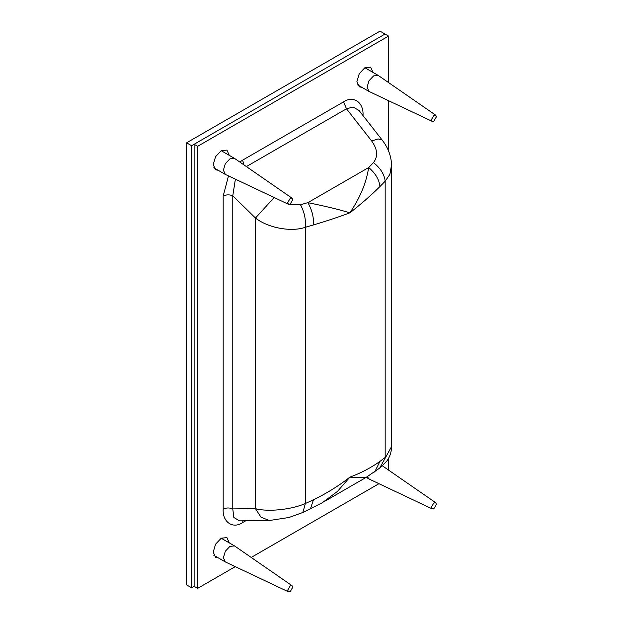 <?xml version="1.0" encoding="UTF-8"?>
<svg xmlns="http://www.w3.org/2000/svg" width="623" height="623" viewBox="0 0 623 623"><rect width="100%" height="100%" fill="white"/><g stroke="black" fill="none" stroke-linecap="round" stroke-linejoin="round"><path stroke-width="0.93" d="M361.885 87.329L359.261 86.823L356.909 81.621L359.261 73.701L364.946 67.697L370.63 67.136L372.982 72.408M218.198 557.819L215.574 557.312L213.214 552.11L215.574 544.183L221.258 538.186L226.936 537.626L229.295 542.89M218.198 170.289L215.574 169.783L213.214 164.581L215.574 156.653L221.258 150.657L226.936 150.096L229.295 155.361M243.967 164.9L242.612 160.158L239.808 162.027M228.493 175.912L223.182 196.035C226.274 194.547 229.474 194.469 232.776 195.793L235.385 179.175M223.182 196.035L223.182 509.147C226.274 507.659 229.474 507.581 232.776 508.905L232.776 195.793L255.469 218.027C267.968 227.948 291.377 232.286 305.387 227.263C305.971 219.545 304.343 212.03 300.504 204.718L289.306 204.43M223.182 509.147C222.356 522.035 232.838 529.285 242.612 522.588L242.9 520.828M270.398 520.493L239.52 520.867L233.835 517.472L232.776 508.905L255.469 508.664L255.469 218.027L274.151 197.522M363.014 115.302C363.848 102.413 353.366 95.163 343.584 101.861L346.489 108.791L353.14 107.008L359.058 110.505L382.101 139.957L378.114 138.945L371.682 140.993C377.593 149.31 378.184 156.513 373.45 162.603L368.668 167.548C366.308 182.835 360.047 197.935 349.869 212.832C339.722 209.671 325.72 206.283 307.863 202.654L300.504 204.718M388.557 82.563L388.557 36.079L385.037 34.047L194.127 144.271L194.127 586.336L197.639 588.369L235.26 566.642M251.209 557.437L378.955 483.689M388.557 470.092L388.557 458.255M388.557 151L388.557 100.708M197.639 588.369L197.639 146.304L388.557 36.079M269.401 520.548L260.99 517.183L255.469 508.664C267.968 512.106 291.377 509.692 305.387 503.509L305.387 227.263L313.447 224.942C326.616 221.033 338.756 216.991 349.869 212.832C360.99 204.157 371.012 195.396 379.952 186.542C379.181 179.564 375.42 173.233 368.668 167.548L307.863 202.654C312.006 209.85 313.867 217.279 313.447 224.942M302.817 512.511L305.387 503.509L313.447 499.794L310.425 508.944M269.409 520.509L289.049 517.472L303.043 512.41L322.317 502.73L337.58 491.298L349.869 477.171C338.756 485.847 326.616 493.393 313.447 499.794M374.376 472.055L374.812 471.751M374.828 471.743L379.952 461.394C371.02 467.756 360.99 473.013 349.869 477.171L365.67 477.693L380.046 467.85L386.595 461.324C389.796 457.103 391.462 452.166 391.594 446.52L379.625 468.169M373.45 162.603C380.427 168.101 384.336 174.3 385.178 181.2L385.178 457.446L379.952 461.394M379.952 186.542L385.178 181.2L389.889 174.339L391.579 164.791M194.127 144.271L197.639 146.304M191.611 145.727L385.037 34.047L380.014 31.15L186.589 142.823L191.611 145.727L191.611 587.785L186.589 584.888L186.589 142.823M194.127 586.336L191.611 587.785M287.701 590.176L290.209 585.83L292.07 585.706L292.724 587.279L290.209 591.632L288.519 591.85L287.701 590.176M288.519 591.85L225.3 561.923L223.392 557.694L225.3 551.254L229.918 546.379L234.536 545.919L292.07 585.706M431.389 507.223L433.896 502.87L435.757 502.745L436.411 504.319L433.896 508.672L432.206 508.89L431.389 507.223M432.206 508.89L369.213 479.079L367.344 476.704M287.701 202.646L290.209 198.301L292.07 198.176L292.724 199.749L290.209 204.103L288.519 204.321L287.701 202.646M288.519 204.321L225.3 174.393L223.392 170.165L225.3 163.724L229.918 158.849L234.536 158.39L292.07 198.176M431.389 119.694L433.896 115.341L435.757 115.216L436.411 116.789L433.896 121.142L432.206 121.36L431.389 119.694M432.206 121.36L368.995 91.433L367.079 87.204L368.995 80.764L373.613 75.889L378.231 75.438L435.757 115.216M242.612 522.588L245.711 520.805M246.397 166.582L346.489 108.791L371.682 140.993M343.584 101.861L242.612 160.158M287.81 203.986L280.825 200.676M391.594 165.991C391.462 157.674 389.009 149.979 384.243 142.916L382.101 139.949M391.618 446.605L391.618 166.03M324.295 501.546L365.094 477.997M221.196 538.217L234.536 545.919M213.821 555.288L225.3 561.923M382.436 465.864L435.757 502.745M366.231 477.366L368.995 478.962M221.196 150.688L234.536 158.39M213.821 167.758L225.3 174.393M364.883 67.728L378.231 75.438M357.509 84.806L368.995 91.433"/></g></svg>
